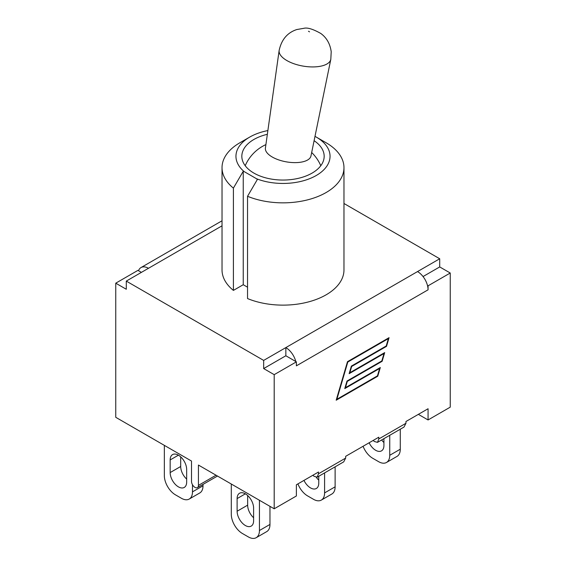 <?xml version="1.0" encoding="UTF-8"?>
<svg xmlns="http://www.w3.org/2000/svg" width="566" height="566" viewBox="0 0 566 566"><rect width="100%" height="100%" fill="white"/><g stroke="black" fill="none" stroke-linecap="round" stroke-linejoin="round"><path stroke-width="0.85" d="M164.338 445.364L164.338 475.617A15.685 9.056 60 0 0 175.432 494.825L181.389 498.264A15.685 9.056 60 0 0 189.228 499.042L199.77 492.965A15.685 9.056 -120 0 0 203.017 485.784L192.482 491.861A15.685 9.056 60 0 1 189.228 499.042M203.017 484.397L203.017 485.784M180.696 456.861L180.696 466.497A11.667 6.735 -120 0 0 186.66 479.084M192.482 484.715L192.482 491.861M186.66 482.098A11.667 6.735 60 0 1 184.24 487.439A11.667 6.735 60 0 1 175.255 484.312A11.667 6.735 60 0 1 170.161 472.575L170.161 459.932A11.667 6.735 60 0 1 172.58 454.59A11.667 6.735 60 0 1 181.566 457.717A11.667 6.735 60 0 1 186.66 469.455L186.66 482.098M191.506 461.049L115.754 417.312L115.754 283.177L137.934 270.371L138.521 270.711A14.9 8.603 60 0 1 141.019 267.555A14.9 8.603 60 0 1 148.469 268.291L126.289 281.097L263.664 360.408L263.664 368.572L274.199 374.657L274.199 508.792L198.44 465.054L198.44 485.38A4.903 2.83 60 0 1 197.428 487.623A4.903 2.83 60 0 1 193.65 486.314A4.903 2.83 60 0 1 191.506 481.383L191.506 461.049M115.754 283.177L126.289 289.261L126.289 281.097M343.704 461.87L345.663 458.085L318.481 473.777L318.481 472.023L296.379 484.779L296.379 495.986L274.199 508.792M231.296 484.022L231.296 514.275A15.685 9.056 60 0 0 242.382 533.483L248.347 536.922A15.685 9.056 60 0 0 256.186 537.7L266.72 531.615A15.685 9.056 -120 0 0 269.968 524.441L259.433 530.519A15.685 9.056 60 0 1 256.186 537.7M269.968 506.351L269.968 524.441M247.653 495.519L247.653 505.148A11.667 6.735 -120 0 0 253.61 517.741M259.433 500.266L259.433 530.519M237.119 498.589A11.667 6.735 60 0 1 239.531 493.248A11.667 6.735 60 0 1 248.524 496.375A11.667 6.735 60 0 1 253.61 508.112L253.61 520.755A11.667 6.735 60 0 1 251.198 526.097A11.667 6.735 60 0 1 242.206 522.97A11.667 6.735 60 0 1 237.119 511.232L237.119 498.589L245.361 493.828M335.122 466.823L335.122 486.824L324.587 492.908A15.685 9.056 60 0 1 321.339 500.082A15.685 9.056 60 0 1 313.5 499.311L307.536 495.866A15.685 9.056 60 0 1 297.921 483.888M321.339 500.082L331.874 494.005A15.685 9.056 -120 0 0 335.122 486.824M316.344 477.393A11.667 6.735 -120 0 0 318.764 480.124M318.764 476.268L318.764 483.138A11.667 6.735 60 0 1 316.352 488.479A11.667 6.735 60 0 1 303.97 480.4M324.587 472.907L324.587 492.908M450.246 273.01L428.066 285.816L427.479 285.476A14.9 8.603 -120 0 0 417.531 271.574L439.711 258.768L439.711 266.933L450.246 273.01L450.246 407.152L428.066 419.958L418.366 414.354M400.275 429.212L400.275 449.206L389.741 455.29A15.685 9.056 60 0 1 386.493 462.472A15.685 9.056 60 0 1 378.647 461.693L372.69 458.248A15.685 9.056 60 0 1 363.075 446.277M386.493 462.472L397.028 456.387A15.685 9.056 -120 0 0 400.275 449.206M381.633 439.973A11.667 6.735 -120 0 0 383.918 442.513M389.741 435.289L389.741 455.29M383.918 438.65L383.918 445.527A11.667 6.735 60 0 1 381.498 450.869A11.667 6.735 60 0 1 369.124 442.782M417.531 271.574L285.844 347.602L285.844 355.766L263.664 368.572M285.844 355.766L295.792 361.511A14.9 8.603 60 0 0 285.844 347.602L263.664 360.408M141.394 272.373L138.521 270.711M427.479 285.476A14.9 8.603 60 0 1 428.066 289.82L428.066 285.816M439.711 266.933L423.043 276.555M439.711 258.768L343.972 203.491M247.54 287.203L243.246 284.719L233.404 290.4A60.972 35.198 180 0 1 222.028 269.932L222.028 167.649A60.972 35.198 0 0 0 233.404 188.117L243.246 171.272L244.109 171.569A47.049 27.161 180 0 1 249.733 137.078A47.049 27.161 180 0 1 267.881 130.562M343.972 167.649L343.972 269.932A60.972 35.198 180 0 1 310.89 301.232A60.972 35.198 180 0 1 247.54 298.565L247.54 196.282A60.972 35.198 0 0 0 310.89 198.949A60.972 35.198 0 0 0 343.972 167.649A60.972 35.198 0 0 0 326.115 142.759L316.267 137.078A47.049 27.161 180 0 1 319.238 173.606A47.049 27.161 180 0 1 256.518 178.736L257.381 179.436L247.54 196.282M256.518 178.736L244.109 171.569M243.246 284.719L243.246 171.272M249.733 137.078L239.885 142.759A60.972 35.198 0 0 0 222.028 167.649M314.993 136.364A47.049 27.161 180 0 1 316.267 137.078M314.102 140.708A41.169 23.772 180 0 1 324.169 156.28A41.169 23.772 180 0 1 283 180.052A41.169 23.772 180 0 1 241.831 156.28A41.169 23.772 180 0 1 267.35 134.298M233.404 290.4L233.404 188.117M345.663 458.085L345.663 456.323L378.781 437.207L378.781 438.968L377.494 442.364L374.381 441.508L373.171 440.44M404.004 427.054L405.963 423.269L405.963 421.507L428.066 408.751L428.066 419.958M318.481 473.777L317.193 477.173L314.08 476.317L312.871 475.256M295.792 361.511L296.379 361.851L274.199 374.657M428.066 289.82L296.379 365.848L296.379 361.851M377.77 376.206L336.183 400.219L347.482 361.681L389.068 337.669L386.528 346.342L351.677 366.464L349.838 372.725L384.689 352.604L382.149 361.278L347.298 381.392L345.465 387.66L380.31 367.539L377.77 376.206L377.303 375.937M345.465 387.66L345.104 387.448M347.298 381.392L346.937 381.187M382.149 361.278L381.682 361.002M349.838 372.725L349.484 372.52M351.677 366.464L351.316 366.252M386.528 346.342L386.062 346.074M379.616 368.48L344.765 388.594L346.986 381.038L381.838 360.917L383.996 353.545L349.144 373.666L351.366 366.103L386.217 345.982L388.375 338.61L347.8 362.035L336.876 399.278L377.458 375.852L379.616 368.48L379.149 368.204M336.876 399.278L336.522 399.072M383.996 353.545L383.529 353.276M388.375 338.61L387.908 338.341M347.8 362.035L347.439 361.83M279.144 50.445L265.412 148.087A23.114 10.138 9.8 0 0 272.253 157.015A23.114 10.138 9.8 0 0 296.131 162.612A23.114 10.138 9.8 0 0 310.967 155.961L330.806 59.373L331.209 51.732C330.098 43.794 326.632 37.71 320.823 33.486C313.04 29.092 307.409 27.366 303.921 28.3L296.789 29.545C287.365 32.651 281.486 39.613 279.144 50.445A26.22 11.504 9.8 0 0 303.043 66.088A26.22 11.504 9.8 0 0 330.806 59.373M178.41 455.17L170.161 459.932M180.696 466.497L170.161 472.575M247.653 505.148L237.119 511.232M216.042 475.221L198.44 485.38M222.028 225.82L148.469 268.291M405.963 423.269L378.781 438.968M309.538 31.852L308.484 31.243L309.538 31.852M141.019 267.555L222.028 220.782M403.77 427.196L377.727 442.223M343.47 462.005L317.427 477.039M217.478 476.048L197.428 487.623M265.907 144.599A41.169 41.169 0 0 0 245.212 165.718M320.788 165.718A41.169 41.169 0 0 0 311.675 152.516"/></g></svg>
